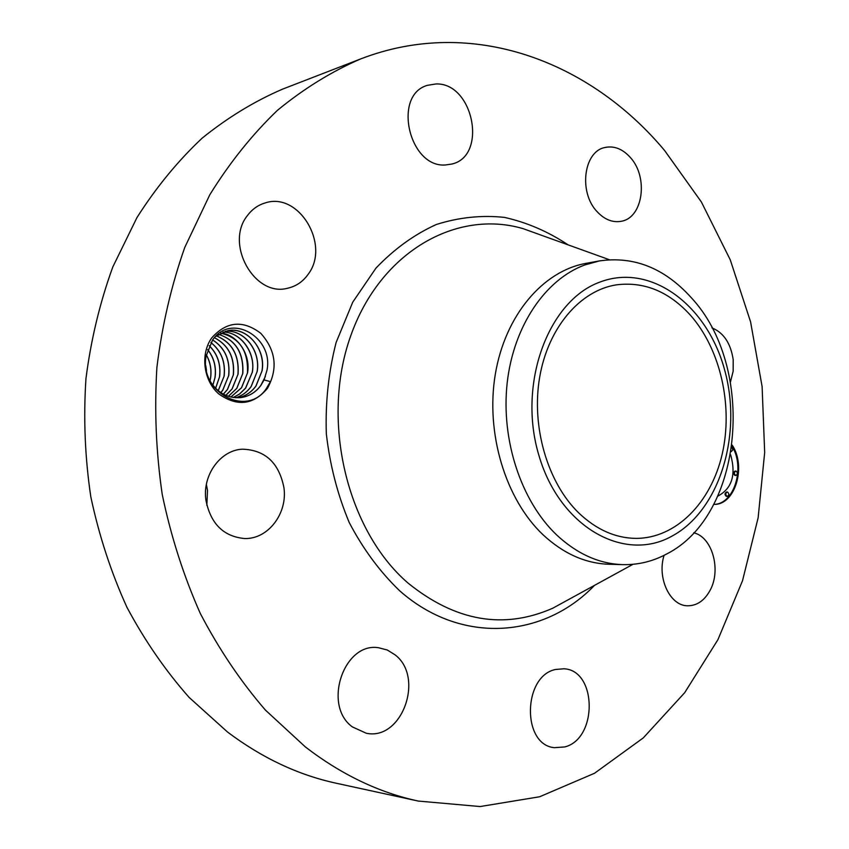 <?xml version="1.0" encoding="UTF-8"?>
<svg xmlns="http://www.w3.org/2000/svg" width="849" height="849" viewBox="0 0 849 849"><rect width="100%" height="100%" fill="white"/><g stroke="black" fill="none" stroke-linecap="round" stroke-linejoin="round"><path stroke-width="1.27" d="M690.131 314.862C720.546 348.992 733.377 405.949 722.138 454.395C710.931 502.799 675.91 538.563 635.71 538.383C615.249 538.064 596.263 529.585 578.753 512.945C547.552 482.688 531.145 426.75 539.667 377.232C548.136 327.661 579.952 290.687 616.013 284.903C643.797 281.295 668.503 291.281 690.131 314.862M599.84 282.112C651.13 262.458 707.567 305.523 724.749 370.376C742.588 434.975 719.581 510.875 671.58 536.345C623.962 562.834 559.65 527.059 538.871 455.287C517.349 383.822 548.252 300.663 599.84 282.112M556.53 534.828C521.18 501.133 500.878 440.037 507.161 383.122C513.465 326.175 545.228 279.586 584.653 265.005L599.373 260.93C633.832 255.942 664.321 268.04 690.842 297.214C756.279 366.651 743.968 515.216 666.518 554.068C652.807 561.422 638.289 564.946 622.954 564.638C599.182 563.885 577.033 553.941 556.53 534.828M622.954 564.638L609.211 564.277C585.502 563.524 563.428 553.675 543.01 534.743C505.516 499.318 485.426 433.192 495.307 374.26C505.123 315.287 542.946 271.054 585.842 263.402L599.373 260.93M664.629 150.538L701.433 202.073L730.236 259.762L750.58 321.845L762.115 386.645L764.673 452.496L758.136 517.763L742.514 580.748L717.925 639.679L684.676 692.71L643.277 737.908L594.533 773.259L539.614 796.765L480.141 806.55L418.217 801.053C378.909 792.584 341.298 774.553 305.385 746.95L265.408 710.082C240.702 681.482 218.989 649.252 200.268 613.392C183.596 575.824 170.914 536.207 162.244 494.521C156.046 452.199 154.274 409.812 156.906 367.352C162.063 325.464 171.349 285.508 184.753 247.473L209.83 194.718C229.75 162.573 252.302 134.429 277.496 110.285C303.825 88.657 331.513 71.549 360.581 58.963C472.182 15.813 590.214 61.415 664.629 150.538M211.815 337.796C226.641 321.304 242.973 319.818 260.813 333.349C275.914 350.361 278.132 368.678 267.488 388.29C253.352 405.047 237.083 406.904 218.681 393.851C203.389 380.522 200.12 353.927 211.815 337.796M693.707 532.811C712.099 536.791 721.438 569.647 710.189 590.151C704.521 600.625 696.933 605.836 687.446 605.783C669.957 605.761 656.85 577.861 664.077 555.331M564.734 746.94L554.344 747.682C521.573 744.743 522.899 675.751 555.681 669.458L563.969 668.779C597.091 670.222 597.866 738.81 564.734 746.94M352.388 726.914C322.302 705.349 343.941 641.823 378.601 647.745L387.303 650.005L395.082 654.855C424.808 677.3 401.98 741.124 366.206 733.218L352.388 726.914M205.882 499.965C202.274 474.92 220.538 450.066 242.443 449.185C265.185 449.959 279.024 462.811 283.948 487.74C287.694 513.486 268.04 539.402 244.533 538.531C223.425 536.515 210.541 523.663 205.882 499.965M247.388 215.614C252.068 209.31 257.958 205.097 265.058 202.975C298.965 191.375 330.707 245.159 308.134 274.312C302.902 281.698 296.068 286.336 287.641 288.225C254.711 297.426 224.444 243.981 247.388 215.614M436.068 83.945C473.53 82.661 487.793 156.099 451.848 164.037L445.608 164.961C409.165 168.208 392.217 95.077 427.429 85.325L436.068 83.945M630.308 157.447C648.678 177.218 643.043 217.928 621.213 221.281C612.585 222.809 604.552 219.604 597.102 211.656C578.53 192.5 583.55 151.653 604.753 147.535C614.007 145.529 622.519 148.83 630.308 157.447M711.908 327.863C723.613 332.628 730.702 343.229 733.196 359.668L733.154 371.246L730.458 381.965M732.188 445.109C746.653 466.61 735.085 505.208 713.998 504.37L713.754 504.37C734.173 504.539 745.486 467.725 732.05 446.203M418.217 801.053L336.342 783.256C298.296 775.041 262.023 757.966 227.521 732.029L189.178 697.475C165.523 670.731 144.776 640.666 126.925 607.268C111.049 572.322 99.004 535.486 90.801 496.75C84.964 457.431 83.351 418.037 85.961 378.569C90.97 339.6 99.938 302.382 112.843 266.883L136.976 217.556C156.142 187.417 177.865 160.949 202.158 138.143C227.553 117.64 254.318 101.328 282.441 89.187L360.581 58.963M264.06 379.959L270.438 381.594L266.735 387.94C247.738 418.186 199.239 392.79 206.074 356.209L212.537 340.088C231.045 312.156 274.004 337.626 266.936 370.429L264.06 379.959L260.961 385.297C255.825 392.334 249.075 396.441 240.713 397.608C249.012 396.441 255.751 392.334 260.876 385.308L265.387 376.447M206.371 484.429L207.496 490.329L206.848 505.378M735.287 471.131L735.011 471.11C733.186 472.373 733.143 473.806 734.905 475.408L735.436 475.387M726.712 492.059L726.457 492.038C724.59 493.301 724.547 494.744 726.319 496.357L726.818 496.347M210.817 382.347C218.522 393.448 228.487 398.531 240.713 397.608M717.851 496.092C731.944 488.61 736.221 474.856 730.671 454.841M735.669 475.376L735.945 475.408C737.77 474.145 737.813 472.713 736.051 471.11L735.775 471.078C733.95 472.352 733.918 473.784 735.669 475.376M731.222 451.626L732.825 449.874L731.87 447.487M727.487 492.038L727.232 492.017C725.364 493.29 725.322 494.734 727.094 496.347L727.338 496.368C729.206 495.105 729.259 493.662 727.487 492.038M238.272 397.788C245.52 396.165 251.453 392.217 256.048 385.924L262.108 370.673C266.183 348.706 246.199 326.196 227.67 330.728L215.561 336.533M227.628 330.739C246.932 326.642 266.034 348.79 261.948 371.087L255.963 385.934C251.431 392.174 245.51 396.122 238.219 397.788M225.24 331.29C243.801 329.253 260.908 350.626 257.067 371.777L251.092 386.55C247.144 392.015 242.029 395.751 235.767 397.757M235.81 397.757C242.092 395.761 247.218 392.015 251.177 386.539L257.215 371.363C260.802 350.297 243.716 329.221 225.293 331.28M222.926 332.086C239.991 331.513 256.069 352.526 252.227 372.446L245.531 388.142L239.535 394.01L233.305 397.502M233.348 397.502L239.609 394.01L245.626 388.12L252.376 372.042C255.729 352.102 240.511 331.853 222.969 332.065M206.307 369.602L205.882 366.619M206.466 370.419L205.798 365.792M220.676 333.105C239.609 337.732 248.524 351.072 247.42 373.125L241.477 387.77L230.832 397.024M230.875 397.035L241.562 387.76L247.568 372.711C250.954 354.054 236.744 334.156 220.719 333.084M210.032 380.851L210.616 377.89C211.741 369.612 210.308 361.918 206.307 354.797M206.286 354.924C210.308 362.141 211.698 369.92 210.478 378.283L209.979 380.745M228.392 396.334L236.818 388.364L242.814 373.38C243.907 352.982 235.81 339.971 218.533 334.336C235.81 340.046 243.865 353.184 242.665 373.783L236.733 388.375L228.349 396.313M212.887 385.244L215.105 377.264C216.41 366.757 213.927 357.525 207.665 349.555M207.634 349.639C213.948 357.716 216.389 367.055 214.956 377.656L212.834 385.181M216.368 335.875C232.159 342.561 239.354 355.413 237.943 374.441L232.032 388.969L225.845 395.369M225.898 395.379L232.117 388.959L238.091 374.038C239.322 355.158 232.085 342.423 216.41 335.843M215.614 388.322L219.626 376.627C221.027 364.263 217.567 353.937 209.236 345.66M209.204 345.723C217.599 354.118 221.016 364.55 219.477 377.02L215.561 388.28M214.447 337.722C228.53 345.172 234.802 357.631 233.273 375.099L227.362 389.564L223.329 394.138M223.372 394.159L227.447 389.553L233.411 374.696C234.802 357.45 228.487 345.108 214.479 337.69M218.246 390.72L224.178 375.99C225.622 361.907 221.196 350.754 210.923 342.518M210.892 342.572C221.249 350.924 225.632 362.194 224.03 376.383L218.204 390.678M220.782 392.599L222.746 390.147L228.636 375.746C230.228 359.902 224.9 347.973 212.643 339.95M220.825 392.631L222.831 390.137L228.774 375.343C230.206 359.626 224.836 347.814 212.675 339.897M568.979 599.341L552.72 608.234C503.722 629.778 455.478 621.383 408.019 583.061C346.774 530.285 320.444 420.446 350.626 336.108C380.373 251.453 456.783 208.981 523.239 228.699L540.675 234.982M594.491 585.375C543.954 638.151 461.166 645.304 399.529 590.66C379.864 571.695 363.117 549.016 349.268 522.613C337.531 494.574 329.879 464.934 326.324 433.701C325.305 402.288 328.563 371.894 336.108 342.508L352.738 302.18L375.927 268.157C394.169 249.033 414.28 234.494 436.248 224.529C458.789 217.365 481.489 214.977 504.37 217.376C526.868 222.396 548.093 231.544 568.045 244.83M609.327 259.709L540.739 235.003M632.983 564.309L569.032 599.309M735.17 475.429L735.945 475.408M735.011 471.11L735.775 471.078M726.457 492.038L727.232 492.017M726.574 496.378L727.338 496.368"/></g></svg>
